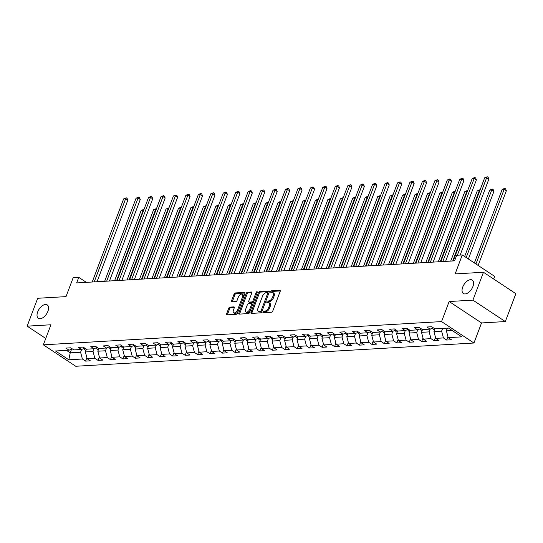 <?xml version="1.0" encoding="UTF-8"?>
<svg xmlns="http://www.w3.org/2000/svg" width="543" height="543" viewBox="0 0 543 543"><rect width="100%" height="100%" fill="white"/><g stroke="black" fill="none" stroke-linecap="round" stroke-linejoin="round"><path stroke-width="0.81" d="M262.961 311.987A0.862 0.475 -56.5 0 0 263.036 312.673A0.862 0.475 -56.5 0 0 263.219 312.72L271.541 312.232A1.235 0.679 -56.5 0 0 272.742 311.091L280.181 291.394A1.235 0.679 -56.5 0 0 280.079 290.41A1.235 0.679 -56.5 0 0 279.815 290.342L271.493 290.831A0.862 0.475 -56.5 0 0 270.652 291.625A0.862 0.475 -56.5 0 0 270.726 292.317A0.862 0.475 -56.5 0 0 270.916 292.365L271.989 292.297A3.95 2.172 -56.5 0 1 272.844 292.507A3.95 2.172 -56.5 0 1 273.177 295.657L272.552 297.299A3.95 2.172 -56.5 0 1 268.724 300.944L267.645 301.005A0.862 0.475 -56.5 0 0 266.81 301.806A0.862 0.475 -56.5 0 0 266.878 302.492A0.862 0.475 -56.5 0 0 267.068 302.539L268.147 302.478A3.95 2.172 -56.5 0 1 269.002 302.689A3.95 2.172 -56.5 0 1 269.328 305.831L268.704 307.474A3.95 2.172 -56.5 0 1 264.875 311.125L263.803 311.187A0.862 0.475 -56.5 0 0 262.961 311.987M269.002 302.689L269.878 303.265A3.95 2.172 -56.5 0 1 270.204 306.415L269.579 308.057A3.95 2.172 -56.5 0 1 265.751 311.702L264.679 311.763A0.862 0.475 -56.5 0 0 263.837 312.564A0.862 0.475 -56.5 0 0 263.796 312.687M280.283 290.946L272.369 291.408A0.862 0.475 -56.5 0 0 271.527 292.209A0.862 0.475 -56.5 0 0 271.493 292.331M272.844 292.507L273.72 293.084A3.95 2.172 -56.5 0 1 274.052 296.234L273.428 297.876A3.95 2.172 -56.5 0 1 269.599 301.521L268.52 301.589A0.862 0.475 -56.5 0 0 267.685 302.383A0.862 0.475 -56.5 0 0 267.645 302.505M47.899 311.309A8.05 4.432 -56.5 0 0 47.227 304.901A8.05 4.432 -56.5 0 0 37.684 311.906A8.05 4.432 -56.5 0 0 38.349 318.32A8.05 4.432 -56.5 0 0 47.899 311.309M472.926 286.507A8.05 4.432 -56.5 0 0 472.254 280.093A8.05 4.432 -56.5 0 0 462.711 287.098A8.05 4.432 -56.5 0 0 463.376 293.512A8.05 4.432 -56.5 0 0 472.926 286.507M229.927 307.114A1.235 0.679 -56.5 0 0 228.732 308.254L226.641 313.786A1.235 0.679 -56.5 0 0 226.743 314.77A1.235 0.679 -56.5 0 0 227.015 314.831L236.253 314.295A1.235 0.679 -56.5 0 0 237.454 313.155L244.893 293.451A1.235 0.679 -56.5 0 0 244.791 292.467A1.235 0.679 -56.5 0 0 244.526 292.406L235.282 292.942A1.235 0.679 -56.5 0 0 234.087 294.082L231.562 300.761A1.235 0.679 -56.5 0 0 231.664 301.745A1.235 0.679 -56.5 0 0 231.936 301.806L235.893 301.575A1.235 0.679 -56.5 0 0 237.087 300.435L238.336 297.13A3.299 1.819 -56.5 0 1 242.253 294.252A3.299 1.819 -56.5 0 1 242.531 296.878L237.63 309.849A3.299 1.819 -56.5 0 1 233.714 312.727A3.299 1.819 -56.5 0 1 233.436 310.094L234.25 307.935A1.235 0.679 -56.5 0 0 234.148 306.951A1.235 0.679 -56.5 0 0 233.884 306.883L229.927 307.114L230.802 307.698A1.235 0.679 -56.5 0 0 229.608 308.838L227.517 314.363A1.235 0.679 -56.5 0 0 227.415 314.811M472.926 300.136L449.142 301.521L481.532 322.949L505.316 321.558L472.926 300.136L483.46 272.26L455.129 273.91L462.29 254.959L456.704 255.285L454.6 260.857L76.658 282.917L78.762 277.344L73.176 277.67L66.015 296.627L37.684 298.277L27.15 326.153L45.755 338.459M449.142 301.521L441.561 321.592L43.345 344.832L50.933 324.768L27.15 326.153M251.002 312.361A1.235 0.679 -56.5 0 0 251.104 313.345A1.235 0.679 -56.5 0 0 251.375 313.413L260.62 312.87A1.235 0.679 -56.5 0 0 261.814 311.73L269.26 292.032A1.235 0.679 -56.5 0 0 269.158 291.048A1.235 0.679 -56.5 0 0 268.887 290.98L259.642 291.523A1.235 0.679 -56.5 0 0 258.448 292.663L251.002 312.361L251.877 312.938A1.235 0.679 -56.5 0 0 251.776 313.386M248.436 313.582L239.191 314.119A1.235 0.679 -56.5 0 1 238.927 314.058A1.235 0.679 -56.5 0 1 238.825 313.073L246.264 293.369A1.235 0.679 -56.5 0 1 247.465 292.229L251.423 291.998A1.235 0.679 -56.5 0 1 251.687 292.066A1.235 0.679 -56.5 0 1 251.789 293.05L248.769 301.039A1.235 0.679 -56.5 0 0 248.87 302.023A1.235 0.679 -56.5 0 0 249.142 302.091L251.762 301.935A1.235 0.679 -56.5 0 0 252.963 300.795L256.106 292.48A0.862 0.475 -56.5 0 1 257.131 291.727A0.862 0.475 -56.5 0 1 257.199 292.412L249.631 312.442A1.235 0.679 -56.5 0 1 248.436 313.582M483.46 272.26L515.85 293.688L505.316 321.558M441.561 321.592L473.951 343.02L75.742 366.26L43.345 344.832M86.9 357.661L85.59 361.115L90.382 360.837L87.185 358.726L94.849 358.278L98.039 360.389L102.831 360.111L99.634 358L107.297 357.552L110.487 359.663L115.279 359.385L112.082 357.274L119.745 356.826L122.942 358.937L127.727 358.658L124.53 356.547L132.193 356.099L135.39 358.21L140.175 357.932L136.979 355.821L144.642 355.373L147.839 357.484L152.624 357.206L149.427 355.095L157.09 354.647L160.287 356.758L165.072 356.48L161.882 354.362L169.538 353.921L172.735 356.032L177.527 355.753L174.33 353.636L181.986 353.194L185.183 355.305L189.975 355.027L186.778 352.909L194.442 352.461L197.632 354.579L202.424 354.301L199.227 352.183L206.89 351.735L210.08 353.853L214.872 353.574L211.675 351.457L219.338 351.009L222.535 353.126L227.32 352.848L224.123 350.73L231.786 350.283L234.983 352.4L239.768 352.122L236.572 350.004L244.235 349.556L247.432 351.674L252.217 351.389L249.027 349.278L256.683 348.83L259.88 350.948L264.665 350.663L261.475 348.552L269.131 348.104L272.328 350.221L277.12 349.936L273.923 347.825L281.579 347.377L284.776 349.495L289.568 349.21L286.371 347.099L294.034 346.651L297.225 348.762L302.017 348.484L298.82 346.373L306.483 345.925L309.673 348.036L314.465 347.758L311.268 345.647L318.931 345.199L322.128 347.31L326.913 347.031L323.716 344.92L331.379 344.472L334.576 346.583L339.361 346.305L336.165 344.194L343.828 343.746L347.025 345.857L351.81 345.579L348.62 343.468L356.276 343.02L359.473 345.131L364.258 344.853L361.068 342.742L368.724 342.294L371.921 344.405L376.713 344.126L373.516 342.015L381.172 341.567L384.369 343.678L389.161 343.4L385.964 341.289L393.627 340.841L396.818 342.952L401.61 342.674L398.413 340.556L406.076 340.115L409.273 342.226L414.058 341.947L410.861 339.83L418.524 339.389L421.721 341.499L426.506 341.221L423.309 339.103L430.972 338.656L434.169 340.773L438.954 340.495L435.757 338.377L443.421 337.929L446.617 340.047L451.403 339.769L448.213 337.651L461.774 336.864L448.47 328.06L434.902 328.848L431.705 326.737L426.92 327.015L430.117 329.133L433.321 327.802M85.59 361.115L82.393 359.004L68.832 359.799L55.522 350.995L69.09 350.201L65.893 348.09L70.685 347.812L73.875 349.923L81.538 349.475L78.341 347.364L83.133 347.086L86.323 349.197L93.987 348.749L90.79 346.638L95.582 346.353L98.778 348.47L106.435 348.022L103.245 345.911L108.03 345.626L111.227 347.744L118.883 347.296L115.693 345.185L120.478 344.9L123.675 347.018L131.338 346.57L128.141 344.452L132.926 344.174L136.123 346.291L143.786 345.843L140.589 343.726L145.375 343.447L148.572 345.565L156.235 345.117L153.038 343L157.823 342.721L161.02 344.839L168.683 344.391L165.486 342.273L170.278 341.995L173.468 344.113L181.131 343.665L177.934 341.547L182.726 341.269L185.923 343.38L193.579 342.938L190.383 340.821L195.175 340.542L198.371 342.653L206.028 342.212L202.838 340.094L207.623 339.816L210.82 341.927L218.476 341.486L215.286 339.368L220.071 339.09L223.268 341.201L230.931 340.753L227.734 338.642L232.519 338.364L235.716 340.475L243.379 340.027L240.182 337.916L244.968 337.637L248.165 339.748L255.828 339.3L252.631 337.189L257.416 336.911L260.613 339.022L268.276 338.574L265.079 336.463L269.871 336.185L273.061 338.296L280.724 337.848L277.527 335.737L282.319 335.459L285.516 337.57L293.172 337.122L289.976 335.011L294.768 334.732L297.964 336.843L305.621 336.395L302.431 334.284L307.216 334.006L310.413 336.117L318.069 335.669L314.879 333.558L319.664 333.28L322.861 335.391L330.524 334.943L327.327 332.832L332.112 332.547L335.309 334.664L342.972 334.216L339.775 332.106L344.561 331.821L347.758 333.938L355.421 333.49L352.224 331.379L357.016 331.094L360.206 333.212L367.869 332.764L364.672 330.646L369.464 330.368L372.654 332.486L380.317 332.038L377.12 329.92L381.912 329.642L385.109 331.759L392.765 331.311L389.569 329.194L394.361 328.915L397.557 331.033L405.214 330.585L402.024 328.467L406.809 328.189L410.006 330.307L417.669 329.859L414.472 327.741L419.257 327.463L422.454 329.581L430.117 329.133M94.082 348.708L93.029 351.504L85.366 351.945L86.412 349.19M85.366 351.945L87.185 358.726M93.029 351.504L94.849 358.278M81.538 349.475L84.749 348.151M106.53 347.982L105.478 350.771L97.815 351.219L98.86 348.463M97.815 351.219L99.634 358M105.478 350.771L107.297 357.552M93.987 348.749L97.197 347.425M118.985 347.255L117.926 350.045L110.263 350.493L111.308 347.737M110.263 350.493L112.082 357.274M117.926 350.045L119.745 356.826M106.435 348.022L109.645 346.699M131.433 346.529L130.374 349.319L122.718 349.767L123.756 347.011M122.718 349.767L124.53 356.547M130.374 349.319L132.193 356.099M118.883 347.296L122.094 345.972M143.881 345.803L142.823 348.592L135.166 349.04L136.205 346.285M135.166 349.04L136.979 355.821M142.823 348.592L144.642 355.373M131.338 346.57L134.542 345.246M156.33 345.076L155.278 347.866L147.615 348.314L148.653 345.558M147.615 348.314L149.427 355.095M155.278 347.866L157.09 354.647M143.786 345.843L146.99 344.52M168.778 344.35L167.726 347.14L160.063 347.588L161.101 344.832M160.063 347.588L161.882 354.362M167.726 347.14L169.538 353.921M156.235 345.117L159.438 343.794M181.226 343.624L180.174 346.414L172.511 346.862L173.556 344.106M172.511 346.862L174.33 353.636M180.174 346.414L181.986 353.194M168.683 344.391L171.887 343.061M193.675 342.898L192.622 345.687L184.959 346.135L186.005 343.38M184.959 346.135L186.778 352.909M192.622 345.687L194.442 352.461M181.131 343.665L184.342 342.334M206.13 342.171L205.071 344.961L197.408 345.409L198.453 342.653M197.408 345.409L199.227 352.183M205.071 344.961L206.89 351.735M193.579 342.938L196.79 341.608M218.578 341.445L217.519 344.235L209.856 344.683L210.901 341.927M209.856 344.683L211.675 351.457M217.519 344.235L219.338 351.009M206.028 342.212L209.238 340.882M231.026 340.719L229.967 343.509L222.311 343.957L223.349 341.201M222.311 343.957L224.123 350.73M229.967 343.509L231.786 350.283M218.476 341.486L221.687 340.156M243.474 339.993L242.416 342.782L234.759 343.23L235.798 340.475M234.759 343.23L236.572 350.004M242.416 342.782L244.235 349.556M230.931 340.753L234.135 339.429M255.923 339.26L254.871 342.056L247.208 342.504L248.246 339.748M247.208 342.504L249.027 349.278M254.871 342.056L256.683 348.83M243.379 340.027L246.583 338.703M268.371 338.533L267.319 341.33L259.656 341.778L260.701 339.015M259.656 341.778L261.475 348.552M267.319 341.33L269.131 348.104M255.828 339.3L259.031 337.977M280.819 337.807L279.767 340.604L272.104 341.052L273.149 338.289M272.104 341.052L273.923 347.825M279.767 340.604L281.579 347.377M268.276 338.574L271.48 337.251M293.268 337.081L292.215 339.877L284.552 340.325L285.598 337.563M284.552 340.325L286.371 347.099M292.215 339.877L294.034 346.651M280.724 337.848L283.935 336.524M305.723 336.355L304.664 339.151L297.001 339.599L298.046 336.836M297.001 339.599L298.82 346.373M304.664 339.151L306.483 345.925M293.172 337.122L296.383 335.798M318.171 335.628L317.112 338.425L309.456 338.866L310.494 336.11M309.456 338.866L311.268 345.647M317.112 338.425L318.931 345.199M305.621 336.395L308.831 335.072M330.619 334.902L329.56 337.698L321.904 338.14L322.942 335.384M321.904 338.14L323.716 344.92M329.56 337.698L331.379 344.472M318.069 335.669L321.28 334.345M343.067 334.176L342.009 336.965L334.352 337.413L335.391 334.658M334.352 337.413L336.165 344.194M342.009 336.965L343.828 343.746M330.524 334.943L333.728 333.619M355.516 333.45L354.464 336.239L346.801 336.687L347.839 333.931M346.801 336.687L348.62 343.468M354.464 336.239L356.276 343.02M342.972 334.216L346.176 332.893M367.964 332.723L366.912 335.513L359.249 335.961L360.294 333.205M359.249 335.961L361.068 342.742M366.912 335.513L368.724 342.294M355.421 333.49L358.624 332.167M380.412 331.997L379.36 334.787L371.697 335.235L372.742 332.479M371.697 335.235L373.516 342.015M379.36 334.787L381.172 341.567M367.869 332.764L371.073 331.44M392.86 331.271L391.808 334.06L384.145 334.508L385.191 331.753M384.145 334.508L385.964 341.289M391.808 334.06L393.627 340.841M380.317 332.038L383.528 330.714M405.316 330.544L404.257 333.334L396.594 333.782L397.639 331.026M396.594 333.782L398.413 340.556M404.257 333.334L406.076 340.115M392.765 331.311L395.976 329.988M417.764 329.818L416.705 332.608L409.049 333.056L410.087 330.3M409.049 333.056L410.861 339.83M416.705 332.608L418.524 339.389M405.214 330.585L408.424 329.255M430.212 329.092L429.153 331.882L421.497 332.33L422.535 329.574M421.497 332.33L423.309 339.103M429.153 331.882L430.972 338.656M417.669 329.859L420.873 328.529M442.647 328.4L441.602 331.155L433.945 331.603L434.984 328.848M433.945 331.603L435.757 338.377M441.602 331.155L443.421 337.929M452.217 330.538L446.394 330.877L447.432 328.121M446.394 330.877L448.213 337.651M493.682 279.027L494.68 276.387L462.29 254.959M481.532 322.949L473.951 343.02M86.337 282.353L78.762 277.344M71.588 349.169L70.203 352.835L80.581 352.231L81.633 349.434M66.456 350.357L70.203 352.835L68.832 359.799M80.581 352.231L82.393 359.004M69.09 350.201L72.294 348.877M447.921 336.585L446.617 340.047M435.472 337.312L434.169 340.773M423.024 338.038L421.721 341.499M410.576 338.764L409.273 342.226M398.128 339.49L396.818 342.952M385.679 340.217L384.369 343.678M373.231 340.95L371.921 344.405M360.783 341.676L359.473 345.131M348.328 342.402L347.025 345.857M335.879 343.128L334.576 346.583M323.431 343.855L322.128 347.31M310.983 344.581L309.673 348.036M298.535 345.307L297.225 348.762M286.086 346.034L284.776 349.495M273.638 346.76L272.328 350.221M261.19 347.486L259.88 350.948M248.735 348.212L247.432 351.674M236.286 348.939L234.983 352.4M223.838 349.665L222.535 353.126M211.39 350.391L210.08 353.853M198.942 351.117L197.632 354.579M186.493 351.844L185.183 355.305M174.045 352.57L172.735 356.032M161.597 353.296L160.287 356.758M149.142 354.022L147.839 357.484M136.693 354.755L135.39 358.21M124.245 355.482L122.942 358.937M111.797 356.208L110.487 359.663M99.349 356.934L98.039 360.389M269.355 291.584L260.518 292.1A1.235 0.679 -56.5 0 0 259.323 293.24L251.877 312.938M260.335 311.39A0.862 0.475 -56.5 0 0 261.169 310.589L267.706 293.301A0.862 0.475 -56.5 0 0 267.631 292.609A0.862 0.475 -56.5 0 0 267.448 292.562L266.314 292.629A3.95 2.172 -56.5 0 0 262.479 296.281L258.013 308.098A3.95 2.172 -56.5 0 0 258.346 311.248A3.95 2.172 -56.5 0 0 259.201 311.458L260.335 311.39L261.21 311.967A0.862 0.475 -56.5 0 0 261.943 311.39M268.642 293.661A0.862 0.475 -56.5 0 0 268.507 293.186A0.862 0.475 -56.5 0 0 268.323 293.145M258.346 311.248L259.221 311.825A3.95 2.172 -56.5 0 0 260.077 312.035L259.201 311.458M261.21 311.967L260.077 312.035M251.891 292.602L248.341 292.813A1.235 0.679 -56.5 0 0 247.14 293.953L239.701 313.65A1.235 0.679 -56.5 0 0 239.599 314.098M249.583 302.383A1.235 0.679 -56.5 0 0 249.746 302.6A1.235 0.679 -56.5 0 0 250.018 302.668L252.638 302.512A1.235 0.679 -56.5 0 0 253.717 301.636M245.64 309.327A3.299 1.819 -56.5 0 0 245.911 311.96A3.299 1.819 -56.5 0 0 249.828 309.082L251.558 304.514A1.235 0.679 -56.5 0 0 251.45 303.53A1.235 0.679 -56.5 0 0 251.185 303.469L248.558 303.618A1.235 0.679 -56.5 0 0 247.364 304.759L245.64 309.327M245.911 311.96L246.787 312.537A3.299 1.819 -56.5 0 0 250.52 310.094M252.509 304.84A1.235 0.679 -56.5 0 0 252.325 304.114L251.45 303.53M234.352 307.487L230.802 307.698M233.714 312.727L234.583 313.304A3.299 1.819 -56.5 0 0 238.323 310.861M243.542 297.035A3.299 1.819 -56.5 0 0 243.128 294.829L242.253 294.252M244.995 293.003L236.157 293.519A1.235 0.679 -56.5 0 0 234.963 294.659L232.438 301.338A1.235 0.679 -56.5 0 0 232.336 301.786M446.97 329.343L446.203 329.004A3.333 2.572 -93.3 0 1 445.45 328.237M478.125 265.432L506.347 190.749L504.162 189.303L502.166 189.419L474.378 262.955M446.97 328.148A3.333 2.572 86.7 0 0 447.113 328.345L447.289 328.515M475.94 263.986L504.162 189.303L504.766 188.319L505.642 188.896L506.347 190.749M502.166 189.419L504.766 188.319M460.152 255.081L488.843 179.17L486.65 177.717L457.355 255.244M484.655 177.832L487.254 176.74L486.65 177.717L484.655 177.832L453.256 260.939M487.254 176.74L488.13 177.317L488.843 179.17M434.522 330.069L433.755 329.73A3.333 2.572 -93.3 0 1 432.574 328.115M468.385 258.991L493.899 191.475L491.714 190.03L489.718 190.145L464.638 256.513M434.264 328.427A3.333 2.572 86.7 0 0 434.665 329.072L434.834 329.241M466.199 257.545L491.714 190.03L492.318 189.045L493.193 189.622L493.899 191.475M489.718 190.145L492.318 189.045M422.074 330.796L421.3 330.456A3.333 2.572 -93.3 0 1 420.126 328.841M421.809 329.153A3.333 2.572 86.7 0 0 422.216 329.798L422.386 329.968M452.733 260.966L479.259 190.756L477.27 190.871L450.738 261.081M479.673 191.027L479.259 190.756L480.087 189.921M477.27 190.871L479.869 189.772M445.599 261.387L476.387 179.896L474.202 178.443L442.803 261.55M472.206 178.559L474.806 177.466L474.202 178.443L472.206 178.559L440.807 261.665M474.806 177.466L475.682 178.043L476.387 179.896M433.151 262.113L463.939 180.622L461.754 179.17L430.348 262.276M459.758 179.285L462.358 178.192L461.754 179.17L459.758 179.285L428.359 262.391M462.358 178.192L463.233 178.769L463.939 180.622M409.626 331.522L408.852 331.182A3.333 2.572 -93.3 0 1 407.678 329.567M409.361 329.879A3.333 2.572 86.7 0 0 409.768 330.524L409.938 330.694M440.278 261.692L466.81 191.482L464.815 191.598L438.282 261.814M467.224 191.754L466.81 191.482L467.638 190.647M464.815 191.598L467.421 190.498M397.177 332.248L396.404 331.909A3.333 2.572 -93.3 0 1 395.229 330.293M396.913 330.606A3.333 2.572 86.7 0 0 397.313 331.25L397.49 331.42M427.83 262.418L454.362 192.208L452.367 192.324L425.834 262.541M454.776 192.48L454.362 192.208L455.19 191.374M452.367 192.324L454.966 191.224M384.729 332.974L383.955 332.635A3.333 2.572 -93.3 0 1 382.781 331.02M384.464 331.332A3.333 2.572 86.7 0 0 384.865 331.977L385.041 332.146M415.381 263.145L441.914 192.935L439.918 193.05L413.386 263.267M442.328 193.206L441.914 192.935L442.742 192.1M439.918 193.05L442.518 191.951M420.696 262.839L451.491 181.348L449.305 179.896L417.9 263.002M447.31 180.018L449.909 178.918L449.305 179.896L447.31 180.018L415.904 263.117M449.909 178.918L450.785 179.495L451.491 181.348M408.248 263.565L439.043 182.075L436.857 180.622L405.451 263.728M434.862 180.744L437.461 179.645L436.857 180.622L434.862 180.744L403.456 263.844M437.461 179.645L438.337 180.222L439.043 182.075M395.799 264.292L426.594 182.801L424.402 181.348L393.003 264.455M422.413 181.471L425.013 180.371L424.402 181.348L422.413 181.471L391.008 264.57M425.013 180.371L425.888 180.948L426.594 182.801M372.281 333.701L371.507 333.361A3.333 2.572 -93.3 0 1 370.333 331.746M372.016 332.058A3.333 2.572 86.7 0 0 372.417 332.703L372.593 332.873M402.933 263.878L429.465 193.661L427.47 193.776L400.938 263.993M429.873 193.932L429.465 193.661L430.294 192.826M427.47 193.776L430.07 192.677M383.351 265.018L414.146 183.527L411.954 182.081L380.555 265.181M409.958 182.197L412.565 181.097L411.954 182.081L409.958 182.197L378.559 265.296M412.565 181.097L413.44 181.674L414.146 183.527M359.833 334.427L359.059 334.088A3.333 2.572 -93.3 0 1 357.885 332.472M359.568 332.784A3.333 2.572 86.7 0 0 359.968 333.429L360.145 333.599M390.485 264.604L417.017 194.387L415.022 194.503L388.489 264.719M417.424 194.659L417.017 194.387L417.845 193.552M415.022 194.503L417.621 193.403M370.903 265.744L401.698 184.253L399.505 182.808L368.106 265.907M397.51 182.923L400.11 181.824L399.505 182.808L397.51 182.923L366.111 266.022M400.11 181.824L400.985 182.4L401.698 184.253M347.377 335.153L346.61 334.814A3.333 2.572 -93.3 0 1 345.429 333.198M347.12 333.511A3.333 2.572 86.7 0 0 347.52 334.155L347.69 334.325M378.037 265.33L404.569 195.113L402.573 195.229L376.041 265.446M404.976 195.385L404.569 195.113L405.397 194.279M402.573 195.229L405.173 194.136M358.455 266.47L389.25 184.98L387.057 183.534L355.658 266.633M385.062 183.649L387.661 182.55L387.057 183.534L385.062 183.649L353.663 266.749M387.661 182.55L388.537 183.134L389.25 184.98M334.929 335.879L334.155 335.54A3.333 2.572 -93.3 0 1 332.981 333.925M334.664 334.237A3.333 2.572 86.7 0 0 335.072 334.882L335.241 335.051M365.588 266.056L392.121 195.84L390.125 195.955L363.593 266.172M392.528 196.111L392.121 195.84L392.942 195.005M390.125 195.955L392.725 194.862M346.006 267.197L376.794 185.706L374.609 184.26L343.21 267.36M372.613 184.376L375.213 183.276L374.609 184.26L372.613 184.376L341.214 267.475M375.213 183.276L376.089 183.86L376.794 185.706M322.481 336.606L321.707 336.266A3.333 2.572 -93.3 0 1 320.533 334.651M322.216 334.963A3.333 2.572 86.7 0 0 322.623 335.608L322.793 335.778M353.14 266.783L379.666 196.566L377.67 196.681L351.145 266.898M380.08 196.837L379.666 196.566L380.494 195.731M377.67 196.681L380.276 195.589M333.558 267.923L364.346 186.432L362.161 184.987L330.755 268.086M360.165 185.102L362.765 184.002L362.161 184.987L360.165 185.102L328.759 268.201M362.765 184.002L363.64 184.586L364.346 186.432M310.033 337.332L309.259 336.993A3.333 2.572 -93.3 0 1 308.085 335.377M309.768 335.689A3.333 2.572 86.7 0 0 310.175 336.334L310.345 336.504M340.685 267.509L367.217 197.292L365.222 197.408L338.689 267.624M367.631 197.564L367.217 197.292L368.045 196.457M365.222 197.408L367.828 196.315M321.103 268.649L351.898 187.159L349.712 185.713L318.307 268.812M347.717 185.828L350.316 184.729L349.712 185.713L347.717 185.828L316.311 268.928M350.316 184.729L351.192 185.312L351.898 187.159M297.584 338.058L296.811 337.719A3.333 2.572 -93.3 0 1 295.636 336.103M297.32 336.416A3.333 2.572 86.7 0 0 297.72 337.06L297.897 337.23M328.237 268.235L354.769 198.019L352.774 198.134L326.241 268.351M355.183 198.29L354.769 198.019L355.597 197.184M352.774 198.134L355.373 197.041M308.655 269.376L339.45 187.885L337.264 186.439L305.858 269.538M335.269 186.554L337.868 185.455L337.264 186.439L335.269 186.554L303.863 269.654M337.868 185.455L338.744 186.039L339.45 187.885M285.136 338.784L284.362 338.445A3.333 2.572 -93.3 0 1 283.188 336.83M284.871 337.149A3.333 2.572 86.7 0 0 285.272 337.787L285.448 337.956M315.788 268.961L342.321 198.745L340.325 198.86L313.793 269.077M342.728 199.016L342.321 198.745L343.149 197.91M340.325 198.86L342.925 197.767M296.206 270.102L327.001 188.611L324.809 187.165L293.41 270.265M322.82 187.281L325.42 186.181L324.809 187.165L322.82 187.281L291.415 270.38M325.42 186.181L326.295 186.765L327.001 188.611M272.688 339.511L271.914 339.178A3.333 2.572 -93.3 0 1 270.74 337.556M272.423 337.875A3.333 2.572 86.7 0 0 272.824 338.513L273 338.683M303.34 269.688L329.873 199.471L327.877 199.586L301.345 269.803M330.28 199.743L329.873 199.471L330.701 198.636M327.877 199.586L330.477 198.494M283.758 270.828L314.553 189.337L312.361 187.892L280.962 270.991M310.365 188.007L312.972 186.914L312.361 187.892L310.365 188.007L278.966 271.113M312.972 186.914L313.847 187.491L314.553 189.337M260.24 340.237L259.466 339.904A3.333 2.572 -93.3 0 1 258.292 338.282M259.975 338.601A3.333 2.572 86.7 0 0 260.375 339.239L260.552 339.409M290.892 270.414L317.424 200.197L315.429 200.313L288.896 270.529M317.831 200.469L317.424 200.197L318.252 199.369M315.429 200.313L318.028 199.22M271.31 271.554L302.105 190.064L299.912 188.618L268.514 271.717M297.917 188.733L300.517 187.64L299.912 188.618L297.917 188.733L266.518 271.839M300.517 187.64L301.392 188.217L302.105 190.064M247.784 340.963L247.017 340.631A3.333 2.572 -93.3 0 1 245.836 339.008M247.527 339.327A3.333 2.572 86.7 0 0 247.927 339.966L248.097 340.142M278.444 271.14L304.976 200.924L302.98 201.046L276.448 271.256M305.383 201.195L304.976 200.924L305.804 200.095M302.98 201.046L305.58 199.946M258.862 272.281L289.657 190.79L287.464 189.344L256.065 272.443M285.469 189.459L288.068 188.367L287.464 189.344L285.469 189.459L254.07 272.566M288.068 188.367L288.944 188.944L289.657 190.79M235.336 341.69L234.562 341.357A3.333 2.572 -93.3 0 1 233.388 339.742M235.071 340.054A3.333 2.572 86.7 0 0 235.479 340.692L235.648 340.868M265.995 271.867L292.528 201.65L290.532 201.772L264 271.982M292.935 201.921L292.528 201.65L293.349 200.822M290.532 201.772L293.132 200.672M246.413 273.007L277.201 191.516L275.016 190.07L243.617 273.177M273.02 190.186L275.62 189.093L275.016 190.07L273.02 190.186L241.621 273.292M275.62 189.093L276.496 189.67L277.201 191.516M222.888 342.416L222.114 342.083A3.333 2.572 -93.3 0 1 220.94 340.468M222.623 340.78A3.333 2.572 86.7 0 0 223.03 341.418L223.2 341.595M253.54 272.593L280.073 202.376L278.077 202.498L251.552 272.708M280.487 202.648L280.073 202.376L280.901 201.548M278.077 202.498L280.683 201.399M233.965 273.74L264.753 192.242L262.568 190.797L231.162 273.903M260.572 190.912L263.172 189.819L262.568 190.797L260.572 190.912L229.166 274.018M263.172 189.819L264.047 190.396L264.753 192.242M210.44 343.149L209.666 342.809A3.333 2.572 -93.3 0 1 208.492 341.194M210.175 341.506A3.333 2.572 86.7 0 0 210.582 342.151L210.752 342.321M241.092 273.319L267.624 203.109L265.629 203.225L239.096 273.434M268.038 203.381L267.624 203.109L268.452 202.274M265.629 203.225L268.235 202.125M221.51 274.466L252.305 192.975L250.119 191.523L218.714 274.629M248.124 191.638L250.723 190.545L250.119 191.523L248.124 191.638L216.718 274.744M250.723 190.545L251.599 191.122L252.305 192.975M197.991 343.875L197.218 343.536A3.333 2.572 -93.3 0 1 196.043 341.92M197.727 342.233A3.333 2.572 86.7 0 0 198.127 342.877L198.304 343.047M228.644 274.045L255.176 203.835L253.181 203.951L226.648 274.161M255.59 204.107L255.176 203.835L256.004 203.001M253.181 203.951L255.78 202.851M209.062 275.192L239.857 193.702L237.671 192.249L206.265 275.355M235.676 192.365L238.275 191.272L237.671 192.249L235.676 192.365L204.27 275.471M238.275 191.272L239.151 191.849L239.857 193.702M185.543 344.601L184.769 344.262A3.333 2.572 -93.3 0 1 183.595 342.647M185.278 342.959A3.333 2.572 86.7 0 0 185.679 343.604L185.855 343.773M216.195 274.772L242.728 204.562L240.732 204.677L214.2 274.887M243.135 204.833L242.728 204.562L243.556 203.727M240.732 204.677L243.332 203.577M196.614 275.919L227.408 194.428L225.216 192.975L193.817 276.082M223.221 193.091L225.827 191.998L225.216 192.975L223.221 193.091L191.822 276.197M225.827 191.998L226.702 192.575L227.408 194.428M173.095 345.328L172.321 344.988A3.333 2.572 -93.3 0 1 171.147 343.373M172.83 343.685A3.333 2.572 86.7 0 0 173.231 344.33L173.407 344.5M203.747 275.498L230.28 205.288L228.284 205.403L201.752 275.613M230.687 205.559L230.28 205.288L231.108 204.453M228.284 205.403L230.884 204.304M184.165 276.645L214.96 195.154L212.768 193.702L181.369 276.808M210.772 193.824L213.379 192.724L212.768 193.702L210.772 193.824L179.373 276.923M213.379 192.724L214.254 193.301L214.96 195.154M160.647 346.054L159.873 345.715A3.333 2.572 -93.3 0 1 158.699 344.099M160.382 344.411A3.333 2.572 86.7 0 0 160.782 345.056L160.959 345.226M191.299 276.224L217.831 206.014L215.836 206.13L189.303 276.346M218.238 206.286L217.831 206.014L218.659 205.179M215.836 206.13L218.435 205.03M171.717 277.371L202.512 195.88L200.319 194.428L168.921 277.534M198.324 194.55L200.924 193.451L200.319 194.428L198.324 194.55L166.925 277.649M200.924 193.451L201.799 194.027L202.512 195.88M148.191 346.78L147.424 346.441A3.333 2.572 -93.3 0 1 146.243 344.825M147.934 345.138A3.333 2.572 86.7 0 0 148.334 345.782L148.504 345.952M178.851 276.95L205.383 206.74L203.387 206.856L176.855 277.073M205.79 207.012L205.383 206.74L206.211 205.906M203.387 206.856L205.987 205.756M159.269 278.097L190.057 196.607L187.871 195.154L156.472 278.26M185.876 195.276L188.475 194.177L187.871 195.154L185.876 195.276L154.477 278.376M188.475 194.177L189.351 194.754L190.057 196.607M135.743 347.506L134.969 347.167A3.333 2.572 -93.3 0 1 133.795 345.552M135.478 345.864A3.333 2.572 86.7 0 0 135.886 346.509L136.055 346.678M166.402 277.683L192.928 207.467L190.939 207.582L164.407 277.799M193.342 207.738L192.928 207.467L193.756 206.632M190.939 207.582L193.539 206.483M146.82 278.824L177.609 197.333L175.423 195.887L144.024 278.987M173.427 196.003L176.027 194.903L175.423 195.887L173.427 196.003L142.028 279.102M176.027 194.903L176.903 195.48L177.609 197.333M123.295 348.233L122.521 347.893A3.333 2.572 -93.3 0 1 121.347 346.278M123.03 346.59A3.333 2.572 86.7 0 0 123.437 347.235L123.607 347.405M153.947 278.41L180.48 208.193L178.484 208.308L151.959 278.525M180.894 208.464L180.48 208.193L181.308 207.358M178.484 208.308L181.09 207.209M134.372 279.55L165.16 198.059L162.975 196.614L131.569 279.713M160.979 196.729L163.579 195.629L162.975 196.614L160.979 196.729L129.573 279.828M163.579 195.629L164.454 196.206L165.16 198.059M110.847 348.959L110.073 348.62A3.333 2.572 -93.3 0 1 108.899 347.004M110.582 347.316A3.333 2.572 86.7 0 0 110.982 347.961L111.159 348.131M141.499 279.136L168.031 208.919L166.036 209.035L139.503 279.251M168.445 209.191L168.031 208.919L168.859 208.084M166.036 209.035L168.635 207.942M121.917 280.276L152.712 198.786L150.526 197.34L119.121 280.439M148.531 197.455L151.13 196.356L150.526 197.34L148.531 197.455L117.125 280.555M151.13 196.356L152.006 196.939L152.712 198.786M98.398 349.685L97.625 349.346A3.333 2.572 -93.3 0 1 96.45 347.73M98.134 348.043A3.333 2.572 86.7 0 0 98.534 348.687L98.711 348.857M129.051 279.862L155.583 209.646L153.588 209.761L127.055 279.978M155.997 209.917L155.583 209.646L156.411 208.811M153.588 209.761L156.187 208.668M109.469 281.002L140.264 199.512L138.078 198.066L106.672 281.165M136.083 198.181L138.682 197.082L138.078 198.066L136.083 198.181L104.677 281.281M138.682 197.082L139.558 197.666L140.264 199.512M85.95 350.411L85.176 350.072A3.333 2.572 -93.3 0 1 84.002 348.457M85.685 348.769A3.333 2.572 86.7 0 0 86.086 349.414L86.262 349.583M116.602 280.588L143.135 210.372L141.139 210.487L114.607 280.704M143.542 210.643L143.135 210.372L143.963 209.537M141.139 210.487L143.739 209.394M97.021 281.729L127.815 200.238L125.623 198.792L94.224 281.892M123.628 198.908L126.234 197.808L125.623 198.792L123.628 198.908L92.229 282.007M126.234 197.808L127.11 198.392L127.815 200.238M265.751 311.702L264.875 311.125M269.579 308.057L268.704 307.474M270.204 306.415L269.328 305.831M268.52 301.589L267.645 301.005M269.599 301.521L268.724 300.944M273.428 297.876L272.552 297.299M274.052 296.234L273.177 295.657M272.369 291.408L271.493 290.831M280.249 290.627L279.815 290.342M264.679 311.763L263.803 311.187M259.323 293.24L258.448 292.663M260.518 292.1L259.642 291.523M269.321 291.265L268.887 290.98M262.031 311.159L261.169 310.589M268.561 293.865L267.706 293.301M239.701 313.65L238.825 313.073M247.14 293.953L246.264 293.369M248.341 292.813L247.465 292.229M251.85 292.29L251.423 291.998M250.018 302.668L249.142 302.091M252.638 302.512L251.762 301.935M253.819 301.365L252.963 300.795M256.961 293.044L256.106 292.48M250.69 309.653L249.828 309.082M252.414 305.085L251.558 304.514M234.318 307.168L233.884 306.883M238.486 310.42L237.63 309.849M243.386 297.449L242.531 296.878M232.438 301.338L231.562 300.761M234.963 294.659L234.087 294.082M236.157 293.519L235.282 292.942M244.961 292.691L244.526 292.406M227.517 314.363L226.641 313.786M229.608 308.838L228.732 308.254M446.265 329.031L447.106 328.983M433.816 329.757L434.658 329.71M421.368 330.483L422.21 330.436M408.92 331.21L409.761 331.162M396.465 331.936L397.313 331.888M384.016 332.662L384.865 332.615M371.568 333.388L372.417 333.341M359.12 334.115L359.968 334.067M346.672 334.841L347.513 334.793M334.223 335.567L335.065 335.52M321.775 336.293L322.617 336.246M309.327 337.027L310.168 336.972M296.872 337.753L297.72 337.698M284.423 338.479L285.272 338.425M271.975 339.205L272.824 339.151M259.527 339.932L260.375 339.877M247.079 340.658L247.92 340.61M234.63 341.384L235.472 341.337M222.182 342.11L223.024 342.063M209.734 342.837L210.575 342.789M197.279 343.563L198.127 343.515M184.83 344.289L185.679 344.242M172.382 345.015L173.231 344.968M159.934 345.742L160.776 345.694M147.486 346.468L148.327 346.42M135.037 347.194L135.879 347.147M122.589 347.92L123.431 347.873M110.141 348.647L110.982 348.599M97.686 349.373L98.534 349.325M85.237 350.099L86.086 350.052M268.507 293.186L267.631 292.609M249.746 302.6L248.87 302.023"/></g></svg>
